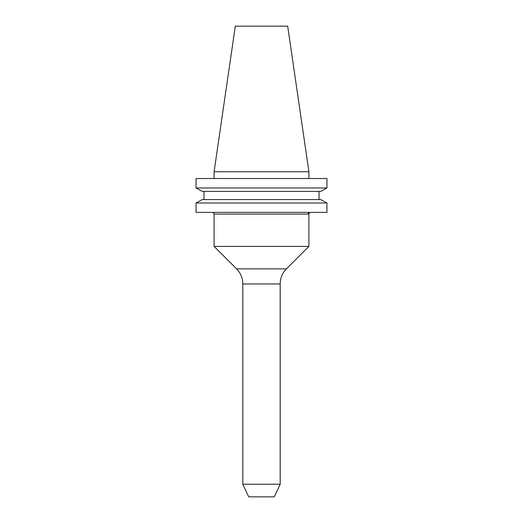 <?xml version="1.0" encoding="UTF-8"?>
<svg xmlns="http://www.w3.org/2000/svg" width="523" height="523" viewBox="0 0 523 523"><rect width="100%" height="100%" fill="white"/><g stroke="black" fill="none" stroke-linecap="round" stroke-linejoin="round"><path stroke-width="0.78" d="M308.91 246.405L308.91 213.835L309.727 212.384A1.706 1.674 -90 0 0 308.047 214.09L214.09 214.09L214.09 246.405L308.91 246.405L286.441 268.874A21.332 21.332 0 0 0 280.191 283.963L280.191 484.213L242.809 484.213L248.7 496.85L274.3 496.85L280.191 484.213M212.384 212.384A1.706 1.706 0 0 1 214.09 214.09M280.191 283.963L242.809 283.963A21.332 21.332 0 0 0 236.559 268.874L214.09 246.405M214.09 171.74L308.91 171.74L287.683 26.15L235.317 26.15L214.09 171.74L214.09 178.513M242.809 283.963L242.809 484.213M308.91 213.835L308.047 214.09M308.91 171.74L308.91 178.513M320.762 191.405L326.94 187.973L196.06 187.973L202.238 191.405L196.06 187.973L196.06 178.513L326.94 178.513L326.94 187.973L320.762 191.405L202.238 191.405M202.238 199.564L196.06 202.996L196.06 212.384L326.94 212.384L326.94 202.996L196.06 202.996L202.238 199.564L320.762 199.564L326.94 202.996L320.762 199.564M203.977 199.564L203.977 191.405M319.023 199.564L319.023 191.405M236.559 268.874L286.441 268.874"/></g></svg>
